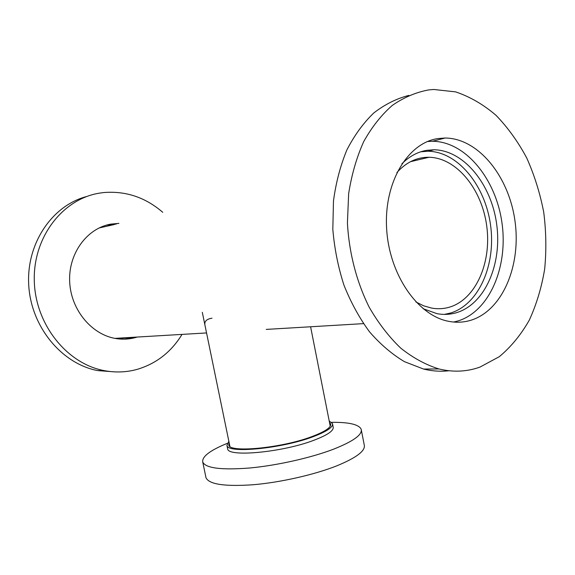<?xml version="1.0" encoding="UTF-8"?>
<svg xmlns="http://www.w3.org/2000/svg" width="575" height="575" viewBox="0 0 575 575"><rect width="100%" height="100%" fill="white"/><g stroke="black" fill="none" stroke-linecap="round" stroke-linejoin="round"><path stroke-width="0.86" d="M205.023 325.522L204.908 324.968M204.894 324.839C204.355 321.245 206.727 319.032 211.988 318.198M396.887 172.572C406.187 162.258 416.897 157.162 429.015 157.263C456.572 157.766 481.879 189.168 486.709 225.824C491.805 262.459 475.863 299.194 449.65 307.115C443.864 308.854 437.891 309.185 431.746 308.114L423.725 305.85L415.869 301.933M132.487 337.331L116.862 338.697M99.051 227.973L114.317 224.545M162.747 212.304C145.504 197.419 125.925 190.828 103.996 192.532L99.993 193.056C63.358 198.512 33.285 236.404 34.277 280.219C34.96 324.027 66.743 363.637 103.967 370.573C115.388 372.765 126.514 372.348 137.339 369.323C156.4 363.587 171.292 351.943 182.023 334.398M86.839 196.478C52.239 205.347 26.062 243.627 28.75 285.437C31.194 327.254 62.05 363.925 97.728 370.602L115.101 371.903M118.903 223.38L110.853 224.113C86.861 228.232 68.116 253.783 69.69 282.138C71.041 310.493 92.438 335.441 116.89 338.697C123.021 339.552 129.016 339.221 134.888 337.712L137.173 337.058M116.287 224.042L106.44 225.141M124.732 339.149L134.493 337.216M126.579 339.063L127.176 338.869M108.869 224.667L108.237 224.667M448.974 370.76C440.63 371.716 432.141 371.141 423.523 369.035L404.455 361.668C391.97 354.222 380.319 344.267 369.502 331.797C359.397 318.04 350.879 302.507 343.972 285.2C338.158 267.181 334.442 248.565 332.824 229.368L333.464 201.042C335.929 182.634 340.4 165.586 346.89 149.903C354.394 135.326 363.35 123.021 373.75 113.002C384.761 104.456 396.463 98.598 408.854 95.407M428.849 89.894L433.809 89.484L455.616 91.878C469.948 96.701 483.402 104.499 495.981 115.288C507.818 127.513 518.075 141.766 526.758 158.039C534.398 175.145 540.047 193.186 543.713 212.146C546.171 231.322 546.494 250.29 544.669 269.057C541.621 287.399 536.504 304.405 529.323 320.081C521.036 334.686 511.038 346.883 499.337 356.658L480.024 367.066C466.95 371.781 453.265 372.413 438.969 368.963C425.795 364.852 413.051 357.909 400.746 348.141C388.93 336.828 378.429 323.207 369.229 307.266C356.637 282.037 349.025 252.777 347.422 222.92L348.651 193.682C351.598 174.793 356.608 157.449 363.688 141.651C371.795 127.082 381.34 115 392.315 105.397C403.88 97.391 416.056 92.223 428.849 89.894M420.735 151.8L428.001 151.239C457.844 151.606 485.221 185.452 490.533 224.976C496.132 264.464 479.076 304.254 450.743 312.98L444.367 314.396M401.903 163.774C409.307 156.371 417.579 151.886 426.715 150.327L433.988 149.766C463.888 150.176 491.316 184.266 496.649 224.034C502.27 263.774 485.214 303.801 456.845 312.584C450.441 314.547 443.828 314.913 437.007 313.67L423.135 308.732M427.491 141.529L432.45 141.27C465.577 141.457 495.93 178.983 501.953 222.777C508.3 266.527 489.728 310.881 458.376 320.843L453.697 322.043M437.834 138.575L445.172 138.014C478.422 138.302 508.875 176.396 514.948 220.771C521.352 265.104 502.794 310.026 471.356 320.11C464.047 322.424 456.485 322.834 448.665 321.324C417.766 315.697 389.146 274.678 386.623 228.591C383.827 182.505 407.675 142.902 437.834 138.575M227.139 443.404C210.004 450.405 201.875 456.622 202.745 462.07C205.685 468.23 221.404 470.199 249.888 467.985C277.207 465.434 311.075 457.801 333.543 449.19C353.359 441.312 362.573 434.671 361.179 429.252C358.893 424.451 349.039 422.143 331.617 422.338M205.836 476.905L206.008 477.753C209.048 484.373 224.818 486.702 253.316 484.732C280.636 482.396 314.453 474.713 336.835 465.822C356.565 457.693 365.7 450.728 364.234 444.921L361.344 430.129M227.542 448.327L227.65 448.845C227.851 457.405 282.706 452.317 314.036 440.213C327.621 435.009 333.989 430.61 333.148 427.009L332.58 424.113M228.843 441.233L226.938 445.395C227.118 453.826 281.966 448.637 313.325 436.626C326.916 431.458 333.299 427.103 332.472 423.567L329.209 420.993M229.145 442.728L228.778 444.971C228.979 453.107 281.843 448.105 312.096 436.526C325.234 431.537 331.408 427.333 330.611 423.912L329.504 422.488M429.015 157.263L410.457 161.697M363.457 323.632L266.232 329.403M206.554 332.939L114.921 338.373M202.307 312.318L229.907 446.408M310.601 326.765L330.237 426.176M97.728 370.602L103.967 370.573M438.969 368.963L423.523 369.035M433.988 149.766L428.001 151.239M445.172 138.014L432.45 141.27M206.008 477.753L202.745 462.07M227.65 448.845L226.938 445.395M330.718 424.436L330.611 423.912"/></g></svg>
